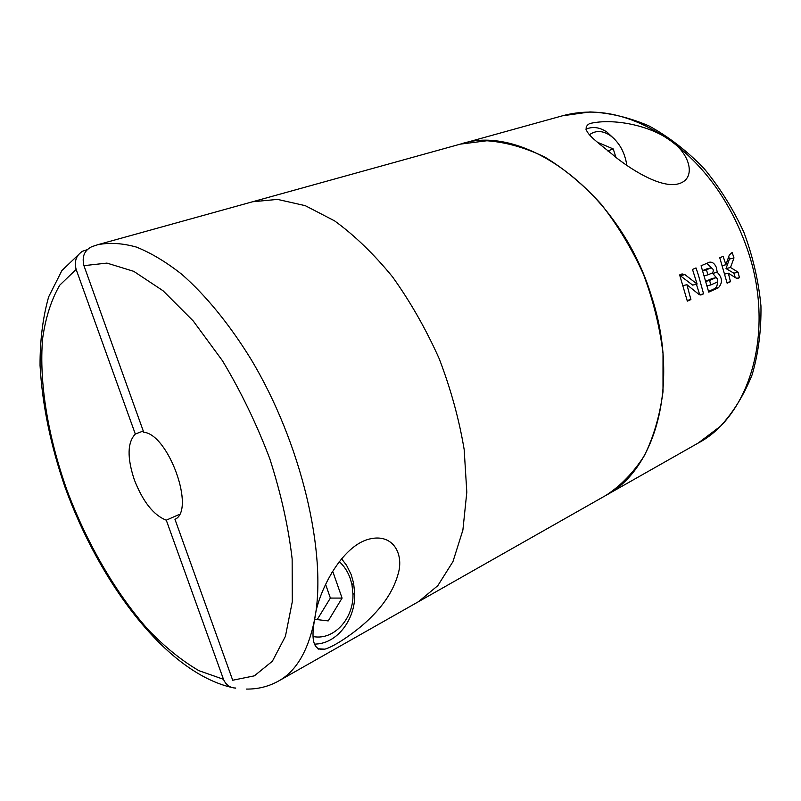 <?xml version="1.0" encoding="UTF-8"?>
<svg xmlns="http://www.w3.org/2000/svg" width="801" height="801" viewBox="0 0 801 801"><rect width="100%" height="100%" fill="white"/><g stroke="black" fill="none" stroke-linecap="round" stroke-linejoin="round"><path stroke-width="1.2" d="M252.585 201.762L277.557 199.399L305.271 205.667L334.608 220.886C354.583 235.394 373.897 254.067 392.55 276.886C410.352 301.747 425.902 329.021 439.208 358.718C450.823 389.106 459.143 419.374 464.169 449.541L466.813 492.194L462.888 530.102L452.945 561.631L437.807 585.671L418.492 601.681L606.067 495.298C655.969 469.436 680.209 383.028 651.293 295.649C619.473 191.249 523.183 122.543 460.385 144.12L486.868 140.766C505.751 142.117 525.106 147.574 544.92 157.126C564.605 169.031 583.278 184.631 600.93 203.915C617.541 225.031 631.679 248.4 643.343 274.022C653.246 300.385 659.804 326.908 663.018 353.581L662.998 391.739C659.804 415.719 653.586 437.036 644.334 455.699C633.611 472.46 620.855 485.656 606.067 495.298L698.172 443.073C748.815 416.52 774.998 334.347 748.735 253.366C732.835 205.336 706.762 167.769 670.527 140.676C689.571 153.151 696.74 177.952 679.458 183.519C663.048 189.176 634.052 171.524 616.61 157.927C597.436 141.457 577.952 130.022 589.696 123.564C612.565 117.977 649.691 125.096 670.527 140.676C632.92 114.753 596.875 106.463 562.402 115.815L252.585 201.762L277.557 199.399L305.271 205.667L334.608 220.886C354.583 235.394 373.897 254.067 392.55 276.886C410.352 301.747 425.902 329.021 439.208 358.718C450.823 389.106 459.143 419.374 464.169 449.541L466.813 492.194L462.888 530.102L452.945 561.631L437.807 585.671L418.492 601.681L278.688 680.96C296.6 670.948 308.645 650.042 314.843 618.242C317.346 594.262 341.066 544.32 371.063 538.683C393.231 534.107 403.654 553.982 398.407 572.975C394.302 588.625 385.171 603.393 371.033 617.291C358.317 630.357 334.928 646.507 324.785 649.17C313.822 651.133 310.508 640.83 314.843 618.242C327.158 553.201 301.266 442.823 250.923 359.128C229.386 324.175 205.627 295.209 181.847 274.353C166.107 261.967 150.948 252.876 136.38 247.068C122.343 243.154 109.457 242.373 97.722 244.726L252.585 201.762M235.764 688.039C230.097 687.959 225.992 685.045 223.479 679.308L166.278 520.179C153.582 515.213 142.928 501.756 134.338 479.839C127.019 457.661 127.349 442.402 135.319 434.052L76.135 269.396C74.062 261.286 76.215 255.219 82.613 251.204L87.179 249.702M318.748 649.221L319.399 648.85M135.319 434.052L143.269 430.978M83.935 265.652L143.709 432.22C168.641 434.322 195.754 510.367 174.968 519.328L232.701 680.239L254.368 675.834L272.38 661.226L285.416 636.334L292.295 601.741L292.145 558.918C288.44 526.958 280.961 493.516 269.737 458.572C256.52 423.819 240.761 391.198 222.438 360.71L193.271 321.011L163.064 290.773L133.747 271.339L106.944 263.098L83.935 265.652C81.762 256.72 84.365 250.403 91.755 246.708L97.722 244.726M166.278 520.179L179.404 514.382M331.764 572.485L333.126 572.445L342.077 598.097L328.23 620.915L314.663 619.293M333.126 572.445L331.894 572.264M313.331 636.585C333.927 640.56 353.822 618.472 352.951 594.032L351.979 584.81L350.277 578.582C347.854 571.714 344.16 566.037 339.203 561.561M314.583 644.184L318.357 643.864C338.993 641.331 355.404 618.082 354.733 593.871L353.601 583.098L351.108 574.437L346.613 565.376L341.516 558.708M317.196 619.594L330.382 598.067L342.077 598.097M330.382 598.067L325.566 584.299M733.195 260.105L730.512 267.484L738.081 272.16L739.423 277.687L737.921 278.337L735.969 277.987L728.349 273.191L730.482 281.722L727.138 283.224L719.759 257.772L723.133 256.33L725.896 264.73L729.321 254.978L732.154 252.485L733.976 257.912L733.195 260.105M717.225 272.29L716.344 267.414C714.592 263.499 712.289 261.757 709.436 262.217L701.075 265.762L708.735 292.145L718.337 287.809C722.822 282.843 722.442 277.667 717.225 272.29L712.7 273.391L712.69 272.751M698.432 275.194L703.578 293.837L701.185 294.888L698.662 294.207L686.918 284.695L690.903 299.554L687.338 301.156L679.638 274.923L682.041 273.922L684.855 274.583L697.13 284.055L692.485 269.426L696.009 267.924L698.432 275.194M585.942 129.241L587.483 128.581C593.761 126.438 600.239 127.599 606.948 132.065L615.058 139.644M589.646 134.598C595.814 130.273 602.622 130.533 610.072 135.379C619.203 142.198 624.79 152.18 626.843 165.326M615.949 157.417L613.236 148.936L597.586 142.318M607.769 150.938L613.236 148.936M687.158 300.405L690.903 299.554M683.133 285.607L686.918 284.695M699.603 294.788L703.578 293.837M699.714 294.728L696.379 284.225M679.779 275.334L692.665 285.116L697.13 284.055M708.555 291.384L714.522 288.7C716.565 287.589 717.516 285.296 717.396 281.832M716.394 277.687L712.7 273.391M711.498 267.834L706.812 263.309M704.339 275.734L707.984 274.843L706.422 269.827L702.757 270.738M706.682 268.936L702.707 270.588M707.984 274.843L712.459 272.891C713.931 270.508 713.451 268.826 711.028 267.844L706.422 269.827M705.961 281.321L709.606 280.44L710.807 284.946L707.173 285.797M711.709 278.698L705.931 281.181M710.807 284.946L716.975 282.192C718.327 280.07 717.966 278.558 715.904 277.667L709.606 280.44M726.978 282.543L730.482 281.722M724.815 274.052L728.349 273.191M736.72 278.327L739.423 277.687M735.228 277.506L733.866 273.181L738.081 272.16M733.866 273.181L726.016 268.585L730.512 267.484M726.016 268.585L729.421 259.063L733.976 257.912M729.421 259.063L728.7 256.781M722.352 265.612L725.896 264.73M223.479 679.308L198.858 670.647C181.917 660.745 165.136 647.218 148.505 630.077C115.785 593.341 86.989 543.458 67.054 490.402C48.12 437.146 38.909 382.858 42.603 338.683C45.567 317.607 51.284 299.784 59.735 285.196L76.135 269.396M700.615 294.968L701.536 294.758M680.359 275.704L684.855 274.583M714.522 288.7L718.337 287.809M706.342 269.026L710.898 267.884M711.378 278.778L715.784 277.717M737.421 278.418L738.242 278.227M81.442 251.894L61.917 270.518L48.661 296.831C42.833 317.466 39.96 340.355 40.05 365.476C42.253 404.715 50.603 445.346 65.081 487.348C99.915 583.468 166.117 672.299 231.859 687.488M234.803 688.029L235.674 688.169M246.297 689.07C257.862 689.25 268.665 686.547 278.688 680.96M317.817 648.76L324.785 649.16M351.979 584.81L353.601 583.098M352.951 594.032L354.733 593.871M562.402 115.815L590.027 111.93C609.471 112.741 629.105 117.407 648.93 125.907C668.465 136.591 686.757 150.688 703.809 168.22C719.729 187.434 733.085 208.801 743.879 232.31C752.9 256.56 758.587 281.101 760.95 305.952C761.32 330.392 758.387 353.311 752.149 374.688C744.159 394.733 733.586 411.924 720.439 426.262L698.172 443.073M586.843 128.841L585.921 129.191M610.072 135.379L606.948 132.065M706.472 268.976L711.028 267.844M711.508 278.728L715.904 277.667"/></g></svg>
